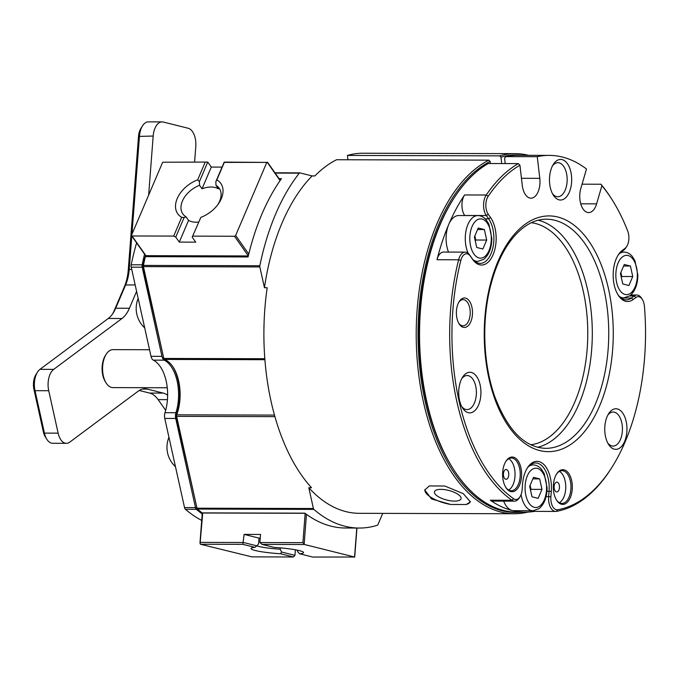 <?xml version="1.0" encoding="UTF-8"?>
<svg xmlns="http://www.w3.org/2000/svg" width="679" height="679" viewBox="0 0 679 679"><rect width="100%" height="100%" fill="white"/><g stroke="black" fill="none" stroke-linecap="round" stroke-linejoin="round"><path stroke-width="1.02" d="M248.302 255.949L146.172 255.669A1.638 0.9 90.2 0 0 145.586 256.068A1.638 0.9 90.2 0 0 145.34 256.662A194.78 106.654 90.2 0 0 143.422 265.421A1.638 0.9 90.2 0 0 143.43 266.609L163.792 358.453A1.638 0.9 90.2 0 0 164.029 359.072A1.638 0.9 90.2 0 0 164.437 359.437A36.012 19.716 -89.8 0 1 173.383 367.517A36.012 19.716 -89.8 0 1 176.718 414.827A1.638 0.9 90.2 0 0 176.625 416.363L196.986 508.206A1.638 0.9 90.2 0 0 197.233 508.817A1.638 0.9 90.2 0 0 197.436 509.063A194.78 106.654 90.2 0 0 202.147 512.883A1.638 0.9 90.2 0 0 202.486 513.01L305.032 513.29M202.147 512.883L304.863 513.163A194.78 106.654 -89.8 0 0 345.518 528.007L359.208 528.05A194.78 106.654 -89.8 0 0 377.371 525.257A1.638 0.9 90.2 0 0 377.566 525.156A1.638 0.9 90.2 0 0 377.931 524.646L382.735 513.383M454.54 501.11A13.75 4.897 -165.4 0 0 461.049 498.709A13.75 4.897 -165.4 0 0 454.896 492.598A13.75 4.897 -165.4 0 0 440.951 489.364A13.75 4.897 -165.4 0 0 434.441 491.774A13.75 4.897 -165.4 0 0 440.595 497.885A13.75 4.897 -165.4 0 0 454.54 501.11M490.348 163.537L490.111 161.432A178.738 97.869 90.2 0 0 479.196 168.231A178.738 97.869 90.2 0 0 420.369 373.289A178.738 97.869 90.2 0 0 521.311 512.127M527.804 512.085A180.045 98.591 -89.8 0 1 514.292 513.74A180.045 98.591 -89.8 0 1 417.967 368.247A180.045 98.591 -89.8 0 1 477.829 167.009A180.045 98.591 -89.8 0 1 488.863 160.151L336.563 159.735A180.045 98.591 -89.8 0 0 325.53 166.593A180.045 98.591 -89.8 0 0 314.861 175.937L312.128 175.929L299.948 172.882A1.638 0.9 90.2 0 0 299.829 172.873A1.638 0.9 90.2 0 0 299.32 173.162L275.182 173.094M264.835 358.724L163.792 358.453L142.887 265.99L143.422 265.421L259.836 265.744A1.638 0.9 90.2 0 0 259.845 266.932L264.454 287.718A180.045 98.591 -89.8 0 1 312.128 175.929M264.454 287.718L267.195 287.726A180.045 98.591 -89.8 0 0 311.534 487.743L308.801 487.734L313.401 508.52A1.638 0.9 90.2 0 0 313.851 509.386L197.436 509.063M514.292 513.74L359.25 513.316A180.045 98.591 -89.8 0 1 308.801 487.734M424.867 489.627A23.57 8.394 -165.4 0 0 450.712 504.472L431.581 498.972L424.748 490L429.281 485.96L444.779 486.003L463.341 493.675L470.369 501.883L466.201 504.514A23.57 8.394 -165.4 0 0 470.428 501.56M450.712 504.472L466.201 504.514M259.845 266.932L143.43 266.609L142.887 265.99A193.142 105.754 -89.8 0 1 144.797 257.299L145.34 256.662L248.064 256.951A194.78 106.654 -89.8 0 1 281.437 178.679L279.103 178.67M197.097 508.554L176.09 415.743A37.642 20.616 90.2 0 0 172.992 366.915M522.287 155.304A178.738 97.869 90.2 0 0 500.975 157.146L501.73 163.563M515.276 153.649A180.045 98.591 -89.8 0 0 499.736 155.856L347.436 155.44A180.045 98.591 -89.8 0 1 362.976 153.233L515.276 153.649A180.045 98.591 -89.8 0 1 528.534 155.321M347.937 159.769L347.436 155.44M499.736 155.856L500.975 157.146M490.111 161.432L488.863 160.151M359.208 528.05A194.78 106.654 -89.8 0 1 313.851 509.386M259.836 265.744A194.78 106.654 -89.8 0 1 299.32 173.162M467.458 326.361A14.734 8.063 -89.8 0 1 459.123 323.849A14.734 8.063 -89.8 0 1 459.182 301.569A14.734 8.063 -89.8 0 1 461.406 299.083A14.734 8.063 -89.8 0 1 471.913 307.154A14.734 8.063 -89.8 0 1 467.458 326.361M458.732 323.187A13.096 7.172 90.2 0 0 463.027 325.81A13.096 7.172 90.2 0 0 465.752 324.842A13.096 7.172 90.2 0 0 470.106 310.21A13.096 7.172 90.2 0 0 463.095 299.626A13.096 7.172 90.2 0 0 460.379 300.593A13.096 7.172 90.2 0 0 458.792 302.231M520.004 496.731L519.214 497.97A13.096 7.172 -89.8 0 1 517.237 500.177A13.096 7.172 -89.8 0 1 514.512 501.144A13.096 7.172 -89.8 0 1 511.949 500.27A178.407 97.691 -89.8 0 1 458.631 259.785A13.096 7.172 -89.8 0 1 462.458 253.089A13.096 7.172 -89.8 0 1 465.183 252.121A13.096 7.172 -89.8 0 1 469.562 254.863L471.888 258.173A24.877 13.622 90.2 0 0 480.206 263.393A24.877 13.622 90.2 0 0 485.383 261.542A24.877 13.622 90.2 0 0 488.659 218.85L486.325 215.54A13.096 7.172 -89.8 0 1 486.257 195.009A178.407 97.691 -89.8 0 1 510.761 168.613A178.407 97.691 -89.8 0 1 518.366 163.614L519.927 165.226A176.769 96.791 90.2 0 0 512.467 170.132A176.769 96.791 90.2 0 0 488.184 196.282A11.458 6.272 90.2 0 0 488.252 214.25L490.577 217.56A26.515 14.522 -89.8 0 1 487.089 263.062A26.515 14.522 -89.8 0 1 472.711 259.471L470.377 256.161A11.458 6.272 90.2 0 0 464.164 254.608A11.458 6.272 90.2 0 0 460.82 260.464A176.769 96.791 90.2 0 0 513.647 498.751A11.458 6.272 90.2 0 0 520.004 496.731A11.458 6.272 90.2 0 0 522.134 489.61L522.541 484.254A26.515 14.522 -89.8 0 1 527.473 467.772A26.515 14.522 -89.8 0 1 543.896 464.546A26.515 14.522 -89.8 0 1 551.297 491.443L550.89 496.79A11.458 6.272 90.2 0 0 557.68 509.751A176.769 96.791 90.2 0 0 611.728 467.627A176.769 96.791 90.2 0 0 644.422 306.331A11.458 6.272 90.2 0 0 642.351 299.464A11.458 6.272 90.2 0 0 635.875 297.504L633.134 299.549A26.515 14.522 -89.8 0 1 618.128 295.026A26.515 14.522 -89.8 0 1 618.238 254.922A26.515 14.522 -89.8 0 1 622.244 250.449L624.986 248.412A11.458 6.272 90.2 0 0 626.717 246.477A11.458 6.272 90.2 0 0 627.752 231.149A176.769 96.791 90.2 0 0 612.458 200.297A176.769 96.791 90.2 0 0 601.891 185.698L600.949 184.238A178.407 97.691 -89.8 0 1 611.677 199.049L612.458 200.297M515.675 490.45A17.348 9.498 -89.8 0 1 505.863 487.488A17.348 9.498 -89.8 0 1 505.931 461.245A17.348 9.498 -89.8 0 1 508.554 458.325A17.348 9.498 -89.8 0 1 520.92 467.823A17.348 9.498 -89.8 0 1 515.675 490.45M505.626 487.106A16.364 8.963 90.2 0 0 511.245 490.747A16.364 8.963 90.2 0 0 514.648 489.534A16.364 8.963 90.2 0 0 520.097 471.243A16.364 8.963 90.2 0 0 511.338 458.011A16.364 8.963 90.2 0 0 507.934 459.233A16.364 8.963 90.2 0 0 505.694 461.635M566.388 503.114A17.348 9.498 -89.8 0 1 556.568 500.16A17.348 9.498 -89.8 0 1 556.644 473.917A17.348 9.498 -89.8 0 1 559.258 470.988A17.348 9.498 -89.8 0 1 571.633 480.494A17.348 9.498 -89.8 0 1 566.388 503.114M556.339 499.769A16.364 8.963 90.2 0 0 561.957 503.419A16.364 8.963 90.2 0 0 565.361 502.205A16.364 8.963 90.2 0 0 570.801 483.906A16.364 8.963 90.2 0 0 562.042 470.683A16.364 8.963 90.2 0 0 558.639 471.897A16.364 8.963 90.2 0 0 556.407 474.298M555.787 482.489A4.914 2.691 90.2 0 0 554.157 487.98A4.914 2.691 90.2 0 0 556.78 491.944A4.914 2.691 90.2 0 0 557.807 491.579A4.914 2.691 90.2 0 0 559.437 486.096A4.914 2.691 90.2 0 0 556.814 482.124A4.914 2.691 90.2 0 0 555.787 482.489M505.083 469.826A4.914 2.691 90.2 0 0 503.445 475.308A4.914 2.691 90.2 0 0 506.076 479.281A4.914 2.691 90.2 0 0 507.094 478.916A4.914 2.691 90.2 0 0 508.724 473.424A4.914 2.691 90.2 0 0 506.101 469.461A4.914 2.691 90.2 0 0 505.083 469.826M508.647 490.034A16.364 8.963 90.2 0 0 509.445 489.525A16.364 8.963 90.2 0 0 515.038 473.619A16.364 8.963 90.2 0 0 508.732 458.715M559.352 502.706A16.364 8.963 90.2 0 0 560.158 502.188A16.364 8.963 90.2 0 0 565.751 486.291A16.364 8.963 90.2 0 0 559.445 471.379M549.243 155.381L517.737 155.296A178.407 97.691 90.2 0 0 505.77 156.603L537.267 156.688A178.407 97.691 -89.8 0 1 549.243 155.381A178.407 97.691 -89.8 0 1 586.486 168.986L580.791 188.592A16.364 8.963 90.2 0 0 588.659 212.595A16.364 8.963 90.2 0 0 592.063 211.373A16.364 8.963 90.2 0 0 596.62 203.853L601.891 185.698M519.927 165.226L522.261 185.274A16.364 8.963 90.2 0 0 530.986 198.183A16.364 8.963 90.2 0 0 534.39 196.969A16.364 8.963 90.2 0 0 539.797 178.348L537.267 156.688M514.512 501.144L492.869 501.085A13.096 7.172 -89.8 0 1 490.306 500.211A178.407 97.691 90.2 0 0 525.249 512.136A178.407 97.691 90.2 0 0 534.398 511.38M620.02 447.851A20.294 11.11 -89.8 0 1 608.545 444.389A20.294 11.11 -89.8 0 1 608.63 413.698A20.294 11.11 -89.8 0 1 611.694 410.269A20.294 11.11 -89.8 0 1 626.157 421.387A20.294 11.11 -89.8 0 1 620.02 447.851M607.764 443.022A17.026 9.319 90.2 0 0 613.069 446.078A17.026 9.319 90.2 0 0 616.608 444.813A17.026 9.319 90.2 0 0 622.27 425.784A17.026 9.319 90.2 0 0 613.162 412.034A17.026 9.319 90.2 0 0 609.623 413.299A17.026 9.319 90.2 0 0 607.841 415.056M473.976 411.364A20.294 11.11 -89.8 0 1 462.501 407.901A20.294 11.11 -89.8 0 1 462.586 377.21A20.294 11.11 -89.8 0 1 465.65 373.789A20.294 11.11 -89.8 0 1 480.121 384.9A20.294 11.11 -89.8 0 1 473.976 411.364M461.72 406.534A17.026 9.319 90.2 0 0 467.025 409.59A17.026 9.319 90.2 0 0 470.572 408.325A17.026 9.319 90.2 0 0 476.225 389.305A17.026 9.319 90.2 0 0 467.118 375.546A17.026 9.319 90.2 0 0 463.579 376.811A17.026 9.319 90.2 0 0 461.796 378.568M564.75 198.514A20.294 11.11 -89.8 0 1 553.266 195.051A20.294 11.11 -89.8 0 1 553.351 164.36A20.294 11.11 -89.8 0 1 556.415 160.94A20.294 11.11 -89.8 0 1 570.886 172.05A20.294 11.11 -89.8 0 1 564.75 198.514M552.485 193.685A17.026 9.319 90.2 0 0 557.798 196.74A17.026 9.319 90.2 0 0 561.338 195.476A17.026 9.319 90.2 0 0 566.999 176.455A17.026 9.319 90.2 0 0 557.892 162.697A17.026 9.319 90.2 0 0 554.344 163.962A17.026 9.319 90.2 0 0 552.562 165.727M518.366 163.614L488.235 163.529A178.407 97.691 90.2 0 0 480.63 168.536A178.407 97.691 90.2 0 0 453.691 198.616A178.407 97.691 90.2 0 0 452.952 468.434A178.407 97.691 90.2 0 0 516.761 512.11L525.249 512.136M452.952 468.434L452.172 467.194A176.769 96.791 -89.8 0 1 452.91 199.855L453.691 198.616M611.728 467.627L610.939 468.866A178.407 97.691 -89.8 0 1 583.999 498.955A178.407 97.691 -89.8 0 1 556.39 511.372A13.096 7.172 -89.8 0 1 555.694 511.431A13.096 7.172 -89.8 0 1 548.632 496.57L549.039 491.214A24.877 13.622 90.2 0 0 535.621 462.968A24.877 13.622 90.2 0 0 527.082 468.417M464.742 215.557L464.691 215.481A13.096 7.172 -89.8 0 1 464.614 194.949A178.407 97.691 90.2 0 0 436.996 259.726A13.096 7.172 -89.8 0 1 443.54 252.062L465.183 252.121M505.77 156.603L504.59 158.207L505.21 163.58M582.073 184.187L600.949 184.238M626.717 246.477L625.928 247.716A13.096 7.172 -89.8 0 1 623.95 249.923L621.209 251.968A24.877 13.622 90.2 0 0 617.848 255.567M617.746 294.38A24.877 13.622 90.2 0 0 626.25 299.88A24.877 13.622 90.2 0 0 631.428 298.03L634.169 295.985A13.096 7.172 -89.8 0 1 636.885 295.017A13.096 7.172 -89.8 0 1 641.57 298.225L642.351 299.464M555.694 511.431L534.059 511.372A13.096 7.172 -89.8 0 1 531.878 510.752M46.843 439.279L45.281 436.801A13.096 7.172 -89.8 0 1 43.354 431.861L33.95 389.432A13.096 7.172 -89.8 0 1 35.936 374.57L37.506 372.1A16.364 8.963 90.2 0 0 35.028 390.68L44.432 433.109A16.364 8.963 90.2 0 0 46.843 439.279A16.364 8.963 90.2 0 0 47.224 439.856A16.364 8.963 90.2 0 0 52.699 443.285L66.398 443.328A16.364 8.963 -89.8 0 1 60.923 439.89A16.364 8.963 -89.8 0 1 58.131 433.143L48.727 390.714A16.364 8.963 -89.8 0 1 53.675 369.376L121.982 318.502L108.284 318.468L39.976 369.334A16.364 8.963 90.2 0 0 37.506 372.1M112.442 314.114A36.012 19.716 90.2 0 0 114.369 310.218L124.291 286.945A36.012 19.716 90.2 0 0 128.28 269.758L138.516 136.437A13.096 7.172 -89.8 0 1 140.952 128.297L142.522 125.827A16.364 8.963 90.2 0 0 139.484 136.004L131.93 234.314M139.237 390.476L149.584 393.056A32.736 17.926 -89.8 0 1 158.131 399.625L165.668 410.328M149.584 393.056L163.283 393.099L147.318 389.109L142.514 389.092M147.318 389.109A32.736 17.926 -89.8 0 0 144.916 388.804A32.736 17.926 -89.8 0 0 138.109 391.24L69.801 442.105A16.364 8.963 -89.8 0 1 66.398 443.328M131.794 236.063L129.239 269.325A32.736 17.926 -89.8 0 1 125.623 284.942L115.693 308.215A32.736 17.926 -89.8 0 1 113.232 312.943A32.736 17.926 -89.8 0 1 108.284 318.468M114.369 310.218L115.693 308.215L129.392 308.258L136.598 291.359M148.642 195.136L153.174 136.038A16.364 8.963 -89.8 0 1 162.094 121.889A16.364 8.963 -89.8 0 1 163.299 122.042L188.151 128.246A16.364 8.963 -89.8 0 1 195.781 146.681L194.601 162.026M162.094 121.889L148.404 121.855A16.364 8.963 90.2 0 0 142.522 125.827M163.283 393.099A32.736 17.926 -89.8 0 1 167.628 395.22M129.392 308.258A32.736 17.926 -89.8 0 1 121.982 318.502M106.119 382.956L105.338 381.717A17.348 9.498 -89.8 0 1 102.122 367.203A17.348 9.498 -89.8 0 1 105.406 355.473L106.196 354.243A18.987 10.397 90.2 0 0 102.597 367.076A18.987 10.397 90.2 0 0 106.119 382.956A18.987 10.397 90.2 0 0 112.909 387.607L167.263 387.751M149.541 349.727L113.011 349.634A18.987 10.397 90.2 0 0 106.196 354.243M448.522 252.07A22.916 12.545 -89.8 0 1 453.928 217.238A22.916 12.545 -89.8 0 1 458.698 215.54L477.872 215.591A22.916 12.545 -89.8 0 0 473.11 217.288A22.916 12.545 -89.8 0 0 468.238 253.377M474.944 239.424A9.82 5.381 90.2 0 0 474.799 236.029M474.842 235.944L475.741 240.018L475.3 241.045M474.4 236.979L478.22 228.017L484.373 229.553L486.699 240.052L482.879 249.006L476.726 247.47L474.4 236.979M477.575 229.527L484.373 229.553M475.741 240.018L486.699 240.052M530.223 488.761A9.82 5.381 90.2 0 0 530.078 485.366M530.112 485.281L531.02 489.355L530.579 490.382M529.679 486.308L533.499 477.345L539.644 478.882L541.978 489.381L538.15 498.344L532.005 496.807L529.679 486.308M528.669 466.422A22.916 12.545 -89.8 0 1 533.151 464.928C536.325 465.005 539.092 466.439 541.452 469.231L544.168 473.518L547.113 487.946C546.918 497.376 544.235 504.276 539.075 508.647L533.023 510.752L513.85 510.701A22.916 12.545 -89.8 0 1 503.682 501.119M532.854 478.865L539.644 478.882M531.02 489.355L541.978 489.381M620.988 275.912A9.82 5.381 90.2 0 0 620.844 272.517M620.878 272.432L621.786 276.506L621.344 277.533M620.445 273.459L624.264 264.496L630.418 266.032L632.743 276.531L628.915 285.494L622.77 283.958L620.445 273.459M623.619 266.015L630.418 266.032M621.786 276.506L632.743 276.531M201.714 520.394A194.78 106.654 -89.8 0 1 185.426 509.309A3.276 1.791 -89.8 0 1 184.535 507.578L164.768 418.425A6.544 3.582 -89.8 0 1 164.989 412.696A36.012 19.716 90.2 0 0 153.335 360.142A6.544 3.582 -89.8 0 1 151.001 356.322L131.234 267.17A3.276 1.791 -89.8 0 1 131.217 264.785A194.78 106.654 -89.8 0 1 136.598 242.887M202.206 513.944A194.78 106.654 -89.8 0 1 196.384 509.335A3.276 1.791 -89.8 0 1 195.484 507.612L175.725 418.459A6.544 3.582 -89.8 0 1 175.946 412.73A36.012 19.716 90.2 0 0 164.293 360.176A6.544 3.582 -89.8 0 1 161.958 356.348L142.191 267.195A3.276 1.791 -89.8 0 1 142.174 264.81A194.78 106.654 -89.8 0 1 144.568 254.192M217.611 204.939A22.263 14.734 -35.2 0 0 219.665 201.154A22.263 14.734 -35.2 0 0 219.232 188.278A22.263 14.734 -35.2 0 0 215.99 185.333L218.46 188.847A22.263 14.734 144.8 0 0 202.028 188.796L199.55 185.291A22.263 14.734 -35.2 0 0 182.413 201.052A22.263 14.734 -35.2 0 0 182.838 213.919A22.263 14.734 -35.2 0 0 186.088 216.864L188.558 220.378L179.298 242.097L195.73 242.148L192.199 237.132L200.857 217.373A26.354 17.45 -35.2 0 0 218.239 204.082A26.354 17.45 -35.2 0 0 221.32 198.65A26.354 17.45 -35.2 0 0 216.856 179.867L215.837 181.692L215.99 185.333M198.633 222.041A22.263 14.734 144.8 0 1 188.558 220.378M215.837 181.692L224.189 162.103L267.263 162.4L224.308 162.4L216.856 179.867M200.857 217.373L192.199 237.132M266.762 162.519L235.647 235.469A0.985 0.654 144.8 0 1 234.493 236.25L192.861 236.131M267.195 162.222L280.087 180.606M179.298 242.097L175.759 237.09L173.688 236.08L132.049 235.969A0.985 0.654 144.8 0 1 131.556 235.189L162.671 162.23L207.757 162.06L199.405 181.649L197.682 179.816A26.354 17.45 -35.2 0 0 177.219 198.531A26.354 17.45 -35.2 0 0 181.683 217.322L184.119 217.501L186.088 216.864M222.058 167.102L211.288 167.076L207.757 162.06L162.671 162.23M197.682 179.816L205.126 162.349M173.688 236.08L181.683 217.322M199.55 185.291L199.405 181.649M211.288 167.076L202.028 188.796M184.119 217.501L175.759 237.09M305.16 513.392L302.91 542.665L259.904 542.546L260.532 534.441L244.092 534.39L259.005 538.116L258.563 543.794L256.908 545.857A22.263 2.495 -175.6 0 0 258.988 546.468A22.263 2.495 -175.6 0 0 280.232 549.209L280.334 547.86M299.354 550.635A26.354 2.954 -175.6 0 0 274.019 547.384L262.043 544.397L304.498 544.507L354.557 557.018L312.629 557.035L299.762 553.818A26.354 2.954 -175.6 0 0 303.437 552.248A26.354 2.954 -175.6 0 0 299.354 550.635M297.062 550.126L297.945 552.052L299.762 553.818M259.904 542.546L262.043 544.397M302.91 542.665L304.498 544.507M295.373 549.795L294.949 555.363L293.455 556.984L251.824 556.865L200.407 544.227L200.101 543.489L200.466 542.385L243.472 542.504L256.908 545.857L254.846 547.333A26.354 2.954 -175.6 0 0 251.222 548.242A26.354 2.954 -175.6 0 0 280.588 553.767L281.513 552.002L280.232 549.209M200.101 543.489L202.724 513.01M244.092 534.39L242.861 544.346L200.407 544.227M254.846 547.333L242.861 544.346M293.455 556.984L280.588 553.767M259.005 538.116A22.263 2.495 4.4 0 1 260.252 538.006M281.513 552.002L294.949 555.363M274.978 172.814L299.711 172.882M274.936 416.634L176.625 416.363L176.09 415.743L176.718 414.827L274.511 415.098M197.233 508.817L196.452 507.578L196.986 508.206L313.401 508.52M264.912 359.709L164.437 359.437M464.614 194.949L486.257 195.009L488.184 196.282M485.196 218.842L488.659 218.85L490.577 217.56M436.996 259.726L458.631 259.785L460.82 260.464M580.749 203.81L596.62 203.853M521.447 178.297L539.797 178.348M538.243 220.208A114.573 62.74 -89.8 0 1 591.842 319.308A114.573 62.74 -89.8 0 1 553.088 439.805A114.573 62.74 -89.8 0 1 537.624 447.308M530.74 444.779A111.305 60.949 90.2 0 0 549.684 436.767A111.305 60.949 90.2 0 0 587.055 316.151A111.305 60.949 90.2 0 0 531.351 222.704M569.528 439.848A114.573 62.74 90.2 0 0 607.629 311.797A114.573 62.74 90.2 0 0 546.323 219.207C538.668 219.173 531.148 221.872 523.781 227.304C508.121 239.373 496.756 260.065 489.678 289.381C486.639 302.724 485.001 316.626 484.781 331.08C484.517 354.574 487.785 376.225 494.558 396.035C507.442 430.07 524.485 447.512 545.695 448.352A114.573 62.74 90.2 0 0 569.528 439.848M524.561 224.69A117.849 64.53 -89.8 0 1 608.579 289.237A117.849 64.53 -89.8 0 1 572.94 442.886A117.849 64.53 -89.8 0 1 488.922 378.347A117.849 64.53 -89.8 0 1 524.561 224.69M490.306 500.211L511.949 500.27L513.647 498.751M621.09 298.005L631.428 298.03L633.134 299.549M635.875 297.504L634.169 295.985L629.594 295.976M488.252 214.25L486.325 215.54L464.691 215.481M546.086 496.561L550.89 496.79M546.96 491.214L551.297 491.443M623.95 249.923L624.986 248.412M621.209 251.968L622.244 250.449M556.39 511.372L557.68 509.751M469.562 254.863L470.377 256.161M471.888 258.173L472.711 259.471M58.131 433.143L44.432 433.109L43.354 431.861M33.95 389.432L35.028 390.68L48.727 390.714M39.976 369.334L53.675 369.376M135.18 284.968L125.623 284.942L124.291 286.945M138.516 136.437L153.174 136.038M128.28 269.758L131.709 269.325M167.441 399.651L158.131 399.625M484.577 256.696A19.64 10.754 90.2 0 0 490.518 231.089A19.64 10.754 90.2 0 0 476.514 220.327A19.64 10.754 90.2 0 0 470.581 245.934A19.64 10.754 90.2 0 0 484.577 256.696M474.91 261.415L477.744 261.415A22.916 12.545 -89.8 0 1 473.271 259.896M539.856 506.033A19.64 10.754 90.2 0 0 545.797 480.418A19.64 10.754 90.2 0 0 531.793 469.664A19.64 10.754 90.2 0 0 525.852 495.271A19.64 10.754 90.2 0 0 539.856 506.033M533.023 510.752A22.916 12.545 -89.8 0 1 521.073 494.55M630.621 293.184A19.64 10.754 90.2 0 0 636.562 267.568A19.64 10.754 90.2 0 0 622.558 256.815A19.64 10.754 90.2 0 0 616.617 282.422A19.64 10.754 90.2 0 0 630.621 293.184M619.435 253.573A22.916 12.545 -89.8 0 1 623.916 252.079C627.09 252.155 629.857 253.59 632.225 256.382L634.933 260.668L637.878 275.097C637.683 284.526 635.009 291.427 629.84 295.798L623.789 297.903A22.916 12.545 -89.8 0 1 619.316 296.383M185.426 509.309L196.384 509.335M184.535 507.578L195.484 507.612M164.768 418.425L175.725 418.459M164.989 412.696L175.946 412.73M153.335 360.142L164.293 360.176M151.001 356.322L161.958 356.348M131.234 267.17L142.191 267.195M131.217 264.785L142.174 264.81M248.752 254.073L235.647 235.469M248.319 255.873L234.493 236.25M145.96 255.711L132.049 235.969M356.781 528.041L354.557 557.018M306.45 514.342L304.192 543.777M274.97 172.797L299.829 172.873M163.249 357.825L164.029 359.072M144.797 257.299L145.586 256.068M630.808 295L636.885 295.017M477.744 261.415L483.796 259.31C488.965 254.939 491.638 248.039 491.834 238.618L488.897 224.18L486.181 219.894C483.813 217.102 481.046 215.667 477.872 215.591M530.307 464.92L533.151 464.928M621.073 252.07L623.916 252.079M620.954 297.894L623.789 297.903M138.168 298.429A26.362 26.362 0 0 0 144.686 327.855M168.952 437.284A26.362 26.362 0 0 0 175.471 466.711M145.747 255.864L131.582 235.757M280.274 180.325L267.551 162.273M356.942 528.041L354.71 557.094M202.283 512.968L199.982 542.877"/></g></svg>
